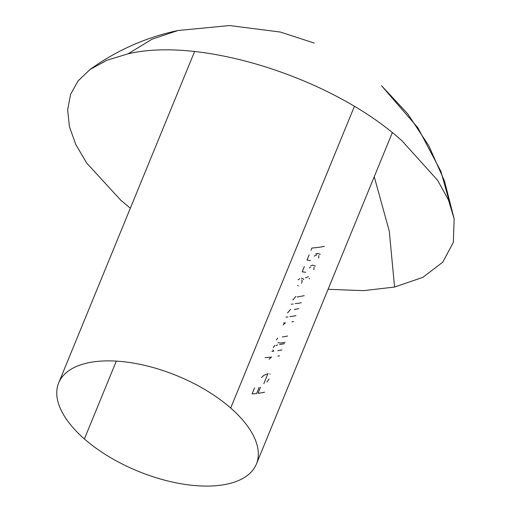<?xml version="1.0" encoding="UTF-8"?>
<svg xmlns="http://www.w3.org/2000/svg" width="511" height="511" viewBox="0 0 511 511"><rect width="100%" height="100%" fill="white"/><g stroke="black" fill="none" stroke-linecap="round" stroke-linejoin="round"><path stroke-width="0.77" d="M128.063 53.834C201.353 36.351 332.648 78.017 401.914 140.736L437.64 180.326L448.46 199.986L454.151 218.836L453.353 242.38L442.718 262.232L422.782 277.384L394.569 287.054L389.28 231.113L374.237 176.717L389.28 231.113L394.569 287.054L389.28 231.113L374.237 176.717L389.28 231.113L394.569 287.054L422.782 277.384L442.718 262.232L453.353 242.38L454.151 218.836L448.46 199.986L437.64 180.326L401.914 140.736C332.648 78.017 201.353 36.351 128.063 53.834L107.003 60.202L90.038 69.502L78.087 80.872L70.563 94.407L67.644 109.776L69.4 126.607L75.794 144.504L86.672 163.028L120.717 200.152L130.337 208.201L120.717 200.152L86.672 163.028L75.794 144.504L69.4 126.607L67.644 109.776L70.563 94.407L78.087 80.872L90.038 69.502L107.003 60.202L128.063 53.834L151.997 39.219L177.937 30.519L151.997 39.219L128.063 53.834L151.997 39.219L177.937 30.519L151.997 39.219L128.063 53.834M328.068 289.296L363.423 290.657L394.569 287.054L363.423 290.657L328.068 289.296M230.685 408.027A106.856 51.56 22.3 0 1 256.401 464.033A106.856 51.56 22.3 0 1 226.865 484.153A106.856 51.56 22.3 0 1 84.392 438.943L116.31 361.117L84.392 438.943A106.856 51.56 22.3 0 1 58.676 382.937A106.856 51.56 22.3 0 1 88.211 362.816A106.856 51.56 22.3 0 1 230.685 408.027L354.366 106.46L230.685 408.027M259.077 387.427L256.586 393.502A106.856 51.56 22.3 0 1 252.115 393.904L254.606 387.83M264.57 392.224A106.856 51.56 22.3 0 1 258.029 393.323L260.514 387.255M270.21 374.193L269.802 373.905M263.829 383.652L267.924 373.662L263.893 375.342L261.536 377.476M269.099 378.951L266.883 382.056M277.863 356.129A106.856 51.56 -157.7 0 0 279.511 355.797M265.132 357.591A106.856 51.56 -157.7 0 0 271.526 357.074L269.086 359.201M272.893 349.831L273.73 351.223A106.856 51.56 22.3 0 1 271.909 351.408M274.918 345.257L273.302 347.576M277.588 338.097L276.438 339.93M282.34 336.953A106.856 51.56 -157.7 0 0 287.623 336.021M285.049 342.287A106.856 51.56 22.3 0 1 281.293 342.983L277.888 342.721M279.543 344.542A106.856 51.56 -157.7 0 0 284.486 343.654M276.036 345.679L277.614 344.906M281.919 349.92A106.856 51.56 22.3 0 1 277.85 350.674M291.915 321.86A106.856 51.56 -157.7 0 0 293.563 321.528M283.554 323.016A106.856 51.56 -157.7 0 0 285.496 322.818L283.088 324.945M287.859 316.948A106.856 51.56 22.3 0 1 285.962 317.139M290.599 309.334L287.521 312.911M294.298 309.43A106.856 51.56 -157.7 0 0 298.865 308.606M295.971 315.651A106.856 51.56 22.3 0 1 292.49 316.309L289.89 316.494M293.154 304.019A106.856 51.56 22.3 0 1 291.264 304.217M295.895 296.406L292.822 299.983M297.236 296.987L299.599 296.508A106.856 51.56 -157.7 0 0 304.166 295.677M301.273 302.729A106.856 51.56 22.3 0 1 297.792 303.381L295.192 303.572M298.258 285.86L297.574 285.445M299.759 278.719L298.079 279.804M303.655 279.696L303.08 278.616L301.439 278.214M308.35 276.63L305.533 277.895M309.11 278.227L309.5 278.859M301.765 279.83L302.148 280.826L301.618 283.273M305.687 272.299L302.186 271.814L304.32 266.614M315.447 266.033L312.681 265.139L310.841 265.694M314.022 267.227L313.863 269.802M309.366 267.917L310.726 266.959M310.503 260.553L307.009 260.061L309.142 254.868M320.263 254.286L317.503 253.386L315.664 253.941M318.845 255.481L318.685 258.049M314.182 256.164L316.89 254.765M310.988 250.364L311.953 248.014A106.856 51.56 -157.7 0 0 324.402 246.334M454.145 218.797L444.57 181.264L428.901 145.903L407.65 113.742L381.532 85.72L417.877 127.769L440.865 171.3L454.151 218.836M90.038 69.502C116.687 50.327 145.986 37.335 177.937 30.519C145.986 37.335 116.687 50.327 90.038 69.502M256.401 464.033L392.295 132.694M58.676 382.937L194.57 51.598M314.233 43.071L280.43 32.059L229.611 25.55L177.937 30.519"/></g></svg>
